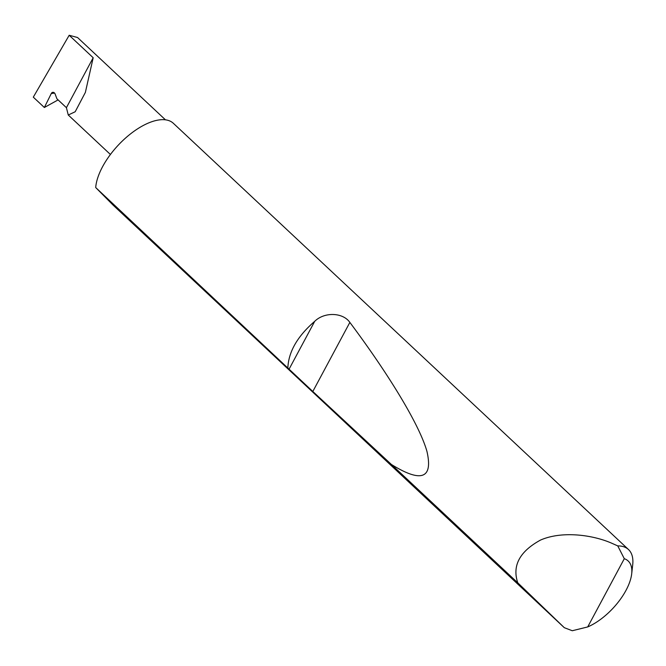 <?xml version="1.0" encoding="UTF-8"?>
<svg xmlns="http://www.w3.org/2000/svg" width="666" height="666" viewBox="0 0 666 666"><rect width="100%" height="100%" fill="white"/><g stroke="black" fill="none" stroke-linecap="round" stroke-linejoin="round"><path stroke-width="1" d="M44.356 107.501L33.3 97.153L69.189 35.265L93.182 57.742L85.373 92.407L75.183 111.755L68.265 115.01L66.409 107.676L56.918 98.793L55.136 94.056A2.864 2.198 -97.1 0 0 52.814 92.316A2.864 2.198 -97.1 0 0 51.282 93.515L44.356 107.501L58.1 99.9M624.3 558.699L587.712 626.931L572.277 630.735L564.31 627.688L517.757 582.8C512.054 565.742 519.63 551.506 540.484 540.084C561.671 530.769 592.191 534.715 611.455 543.098L617.757 545.904A53.663 25.275 -46.9 0 1 628.513 549.55A53.663 25.275 -46.9 0 1 632.7 564.826L631.693 573.826A45.08 21.229 133.1 0 0 624.3 558.699L617.757 545.904M287.87 367.507C288.694 351.49 297.644 336.097 314.727 321.312C324.359 311.788 342.873 312.329 349.858 322.402C386.596 371.47 419.172 423.684 426.964 451.465C433.166 478.671 421.32 483.008 391.408 464.468L312.82 391.483L95.704 187.546A53.663 25.275 -46.9 0 1 118.498 144.905A53.663 25.275 -46.9 0 1 159.524 119.872A53.663 25.275 -46.9 0 1 173.36 123.302L628.513 549.55M517.757 582.8L391.408 464.468M69.189 35.265L77.556 37.521L165.434 119.813M93.182 57.742L66.409 107.676M564.31 627.688L113.12 205.145L95.704 187.546M587.712 626.931A45.08 21.229 133.1 0 0 631.693 573.826M54.587 93.098L51.282 93.515M289.235 368.864L314.727 321.312M312.82 391.483L349.858 322.402M68.265 115.01L110.423 154.487"/></g></svg>
